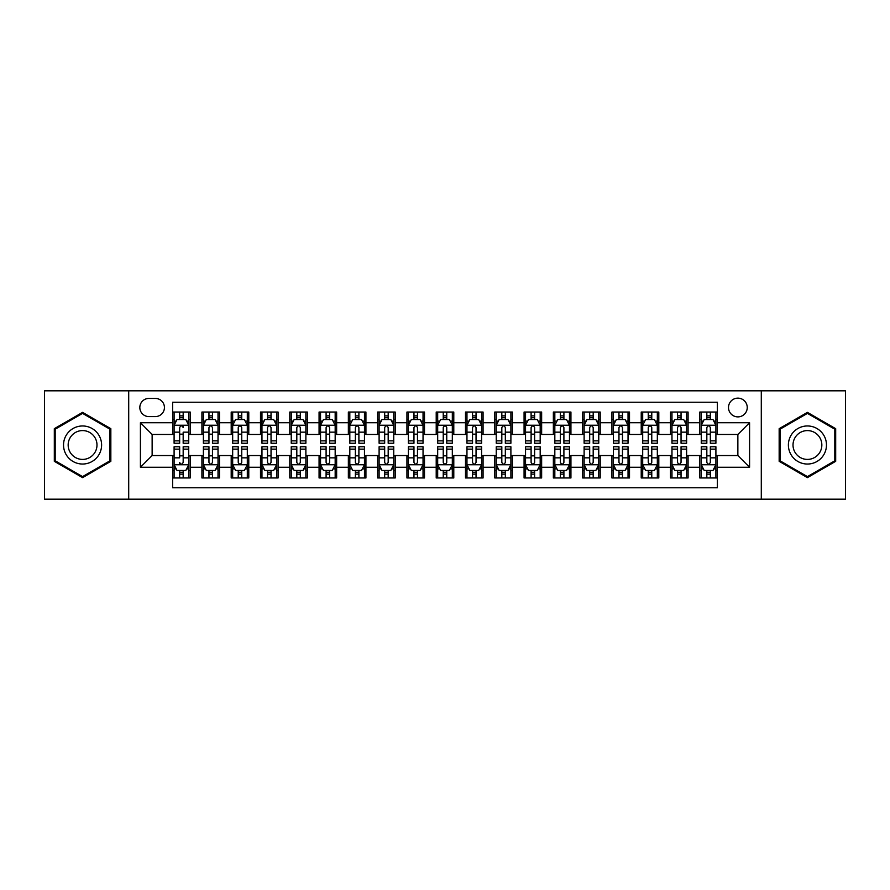 <?xml version="1.0" encoding="UTF-8"?>
<svg xmlns="http://www.w3.org/2000/svg" width="890" height="890" viewBox="0 0 890 890"><rect width="100%" height="100%" fill="white"/><g stroke="black" fill="none" stroke-linecap="round" stroke-linejoin="round"><path stroke-width="1.33" d="M737.866 398.142A9.367 9.367 0 0 0 728.498 407.509A9.367 9.367 0 0 0 737.866 416.887A9.367 9.367 0 0 0 747.244 407.509A9.367 9.367 0 0 0 737.866 398.142M761.295 499.179L845.5 499.179L845.5 390.821L761.295 390.821L761.295 499.179L128.705 499.179L128.705 390.821L44.5 390.821L44.5 499.179L128.705 499.179M717.373 412.048L699.796 412.048L699.796 422.739L688.081 422.739L688.081 434.454L699.796 434.454L699.796 422.739M688.081 422.739L688.081 412.048L670.515 412.048L670.515 422.739L658.8 422.739L658.8 434.454L670.515 434.454L670.515 422.739M658.8 422.739L658.8 412.048L641.223 412.048L641.223 422.739L629.508 422.739L629.508 434.454L641.223 434.454L641.223 422.739M629.508 422.739L629.508 412.048L611.931 412.048L611.931 422.739L600.216 422.739L600.216 434.454L611.931 434.454L611.931 422.739M600.216 422.739L600.216 412.048L582.65 412.048L582.65 422.739L570.935 422.739L570.935 434.454L582.65 434.454L582.65 422.739M570.935 422.739L570.935 412.048L553.357 412.048L553.357 422.739L541.643 422.739L541.643 434.454L553.357 434.454L553.357 422.739M541.643 422.739L541.643 412.048L524.077 412.048L524.077 422.739L512.362 422.739L512.362 434.454L524.077 434.454L524.077 422.739M512.362 422.739L512.362 412.048L494.784 412.048L494.784 422.739L483.07 422.739L483.07 434.454L494.784 434.454L494.784 422.739M483.07 422.739L483.07 412.048L465.503 412.048L465.503 422.739L453.789 422.739L453.789 434.454L465.503 434.454L465.503 422.739M453.789 422.739L453.789 412.048L436.211 412.048L436.211 422.739L424.497 422.739L424.497 434.454L436.211 434.454L436.211 422.739M424.497 422.739L424.497 412.048L406.93 412.048L406.93 422.739L395.216 422.739L395.216 434.454L406.93 434.454L406.93 422.739M395.216 422.739L395.216 412.048L377.638 412.048L377.638 422.739L365.924 422.739L365.924 434.454L377.638 434.454L377.638 422.739M365.924 422.739L365.924 412.048L348.357 412.048L348.357 422.739L336.643 422.739L336.643 434.454L348.357 434.454L348.357 422.739M336.643 422.739L336.643 412.048L319.065 412.048L319.065 422.739L307.35 422.739L307.35 434.454L319.065 434.454L319.065 422.739M307.35 422.739L307.35 412.048L289.784 412.048L289.784 422.739L278.069 422.739L278.069 434.454L289.784 434.454L289.784 422.739M278.069 422.739L278.069 412.048L260.492 412.048L260.492 422.739L248.777 422.739L248.777 434.454L260.492 434.454L260.492 422.739M248.777 422.739L248.777 412.048L231.2 412.048L231.2 422.739L219.485 422.739L219.485 434.454L231.2 434.454L231.2 422.739M219.485 422.739L219.485 412.048L201.919 412.048L201.919 434.454L190.204 434.454L190.204 412.048L172.627 412.048M172.627 477.952L190.204 477.952L190.204 455.547L201.919 455.547L201.919 477.952L219.485 477.952L219.485 455.547L231.2 455.547L231.2 467.261L219.485 467.261M231.2 467.261L231.2 477.952L248.777 477.952L248.777 455.547L260.492 455.547L260.492 467.261L248.777 467.261M260.492 467.261L260.492 477.952L278.069 477.952L278.069 455.547L289.784 455.547L289.784 467.261L278.069 467.261M289.784 467.261L289.784 477.952L307.35 477.952L307.35 455.547L319.065 455.547L319.065 467.261L307.35 467.261M319.065 467.261L319.065 477.952L336.643 477.952L336.643 455.547L348.357 455.547L348.357 467.261L336.643 467.261M348.357 467.261L348.357 477.952L365.924 477.952L365.924 455.547L377.638 455.547L377.638 467.261L365.924 467.261M377.638 467.261L377.638 477.952L395.216 477.952L395.216 455.547L406.93 455.547L406.93 467.261L395.216 467.261M406.93 467.261L406.93 477.952L424.497 477.952L424.497 455.547L436.211 455.547L436.211 467.261L424.497 467.261M436.211 467.261L436.211 477.952L453.789 477.952L453.789 455.547L465.503 455.547L465.503 467.261L453.789 467.261M465.503 467.261L465.503 477.952L483.07 477.952L483.07 455.547L494.784 455.547L494.784 467.261L483.07 467.261M494.784 467.261L494.784 477.952L512.362 477.952L512.362 455.547L524.077 455.547L524.077 467.261L512.362 467.261M524.077 467.261L524.077 477.952L541.643 477.952L541.643 455.547L553.357 455.547L553.357 467.261L541.643 467.261M553.357 467.261L553.357 477.952L570.935 477.952L570.935 455.547L582.65 455.547L582.65 467.261L570.935 467.261M582.65 467.261L582.65 477.952L600.216 477.952L600.216 455.547L611.931 455.547L611.931 467.261L600.216 467.261M611.931 467.261L611.931 477.952L629.508 477.952L629.508 455.547L641.223 455.547L641.223 467.261L629.508 467.261M641.223 467.261L641.223 477.952L658.8 477.952L658.8 455.547L670.515 455.547L670.515 467.261L658.8 467.261M670.515 467.261L670.515 477.952L688.081 477.952L688.081 455.547L699.796 455.547L699.796 467.261L688.081 467.261M148.908 416.587L155.349 416.587A9.078 9.078 0 0 0 164.428 407.509A9.078 9.078 0 0 0 155.349 398.431L148.908 398.431A9.078 9.078 0 0 0 139.83 407.509A9.078 9.078 0 0 0 148.908 416.587M761.295 390.821L128.705 390.821M717.373 422.739L717.373 402.236L172.627 402.236L172.627 434.454L152.134 434.454L152.134 455.547L172.627 455.547L172.627 487.764L717.373 487.764L717.373 455.547L737.866 455.547L737.866 434.454L717.373 434.454L717.373 422.739L749.58 422.739L749.58 467.261L717.373 467.261M172.627 467.261L140.42 467.261L140.42 422.739L172.627 422.739M699.796 467.261L699.796 477.952L717.373 477.952M172.627 419.379L174.095 419.379M179.658 419.379L183.173 419.379M188.736 419.379L190.204 419.379M172.627 434.164L174.095 434.164M179.658 434.164L183.173 434.164M188.736 434.164L190.204 434.164M172.627 455.836L174.095 455.836M179.658 455.836L183.173 455.836M188.736 455.836L190.204 455.836M172.627 470.621L174.095 470.621M179.658 470.621L183.173 470.621M188.736 470.621L190.204 470.621M201.919 434.164L203.387 434.164M208.95 434.164L212.465 434.164M218.028 434.164L219.485 434.164M201.919 419.379L203.387 419.379M208.95 419.379L212.465 419.379M218.028 419.379L219.485 419.379M201.919 455.836L203.387 455.836M208.95 455.836L212.465 455.836M218.028 455.836L219.485 455.836M201.919 470.621L203.387 470.621M208.95 470.621L212.465 470.621M218.028 470.621L219.485 470.621M231.2 455.836L232.668 455.836M238.231 455.836L241.746 455.836M247.309 455.836L248.777 455.836M231.2 470.621L232.668 470.621M238.231 470.621L241.746 470.621M247.309 470.621L248.777 470.621M231.2 419.379L232.668 419.379M238.231 419.379L241.746 419.379M247.309 419.379L248.777 419.379M231.2 434.164L232.668 434.164M238.231 434.164L241.746 434.164M247.309 434.164L248.777 434.164M260.492 455.836L261.96 455.836M267.523 455.836L271.038 455.836M276.601 455.836L278.069 455.836M260.492 470.621L261.96 470.621M267.523 470.621L271.038 470.621M276.601 470.621L278.069 470.621M260.492 419.379L261.96 419.379M267.523 419.379L271.038 419.379M276.601 419.379L278.069 419.379M260.492 434.164L261.96 434.164M267.523 434.164L271.038 434.164M276.601 434.164L278.069 434.164M289.784 455.836L291.241 455.836M296.804 455.836L300.319 455.836M305.882 455.836L307.35 455.836M289.784 470.621L291.241 470.621M296.804 470.621L300.319 470.621M305.882 470.621L307.35 470.621M289.784 419.379L291.241 419.379M296.804 419.379L300.319 419.379M305.882 419.379L307.35 419.379M289.784 434.164L291.241 434.164M296.804 434.164L300.319 434.164M305.882 434.164L307.35 434.164M319.065 455.836L320.534 455.836M326.096 455.836L329.611 455.836M335.174 455.836L336.643 455.836M319.065 470.621L320.534 470.621M326.096 470.621L329.611 470.621M335.174 470.621L336.643 470.621M319.065 419.379L320.534 419.379M326.096 419.379L329.611 419.379M335.174 419.379L336.643 419.379M319.065 434.164L320.534 434.164M326.096 434.164L329.611 434.164M335.174 434.164L336.643 434.164M348.357 455.836L349.815 455.836M355.377 455.836L358.893 455.836M364.466 455.836L365.924 455.836M348.357 470.621L349.815 470.621M355.377 470.621L358.893 470.621M364.466 470.621L365.924 470.621M348.357 419.379L349.815 419.379M355.377 419.379L358.893 419.379M364.466 419.379L365.924 419.379M348.357 434.164L349.815 434.164M355.377 434.164L358.893 434.164M364.466 434.164L365.924 434.164M377.638 455.836L379.107 455.836M384.669 455.836L388.185 455.836M393.747 455.836L395.216 455.836M377.638 470.621L379.107 470.621M384.669 470.621L388.185 470.621M393.747 470.621L395.216 470.621M377.638 419.379L379.107 419.379M384.669 419.379L388.185 419.379M393.747 419.379L395.216 419.379M377.638 434.164L379.107 434.164M384.669 434.164L388.185 434.164M393.747 434.164L395.216 434.164M406.93 455.836L408.388 455.836M413.961 455.836L417.466 455.836M423.039 455.836L424.497 455.836M406.93 470.621L408.388 470.621M413.961 470.621L417.466 470.621M423.039 470.621L424.497 470.621M406.93 419.379L408.388 419.379M413.961 419.379L417.466 419.379M423.039 419.379L424.497 419.379M406.93 434.164L408.388 434.164M413.961 434.164L417.466 434.164M423.039 434.164L424.497 434.164M436.211 455.836L437.68 455.836M443.242 455.836L446.758 455.836M452.32 455.836L453.789 455.836M436.211 470.621L437.68 470.621M443.242 470.621L446.758 470.621M452.32 470.621L453.789 470.621M436.211 419.379L437.68 419.379M443.242 419.379L446.758 419.379M452.32 419.379L453.789 419.379M436.211 434.164L437.68 434.164M443.242 434.164L446.758 434.164M452.32 434.164L453.789 434.164M465.503 455.836L466.961 455.836M472.534 455.836L476.039 455.836M481.612 455.836L483.07 455.836M465.503 470.621L466.961 470.621M472.534 470.621L476.039 470.621M481.612 470.621L483.07 470.621M465.503 419.379L466.961 419.379M472.534 419.379L476.039 419.379M481.612 419.379L483.07 419.379M465.503 434.164L466.961 434.164M472.534 434.164L476.039 434.164M481.612 434.164L483.07 434.164M494.784 455.836L496.253 455.836M501.815 455.836L505.331 455.836M510.893 455.836L512.362 455.836M494.784 470.621L496.253 470.621M501.815 470.621L505.331 470.621M510.893 470.621L512.362 470.621M494.784 419.379L496.253 419.379M501.815 419.379L505.331 419.379M510.893 419.379L512.362 419.379M494.784 434.164L496.253 434.164M501.815 434.164L505.331 434.164M510.893 434.164L512.362 434.164M524.077 455.836L525.534 455.836M531.107 455.836L534.623 455.836M540.186 455.836L541.643 455.836M524.077 470.621L525.534 470.621M531.107 470.621L534.623 470.621M540.186 470.621L541.643 470.621M524.077 419.379L525.534 419.379M531.107 419.379L534.623 419.379M540.186 419.379L541.643 419.379M524.077 434.164L525.534 434.164M531.107 434.164L534.623 434.164M540.186 434.164L541.643 434.164M553.357 455.836L554.826 455.836M560.389 455.836L563.904 455.836M569.466 455.836L570.935 455.836M553.357 470.621L554.826 470.621M560.389 470.621L563.904 470.621M569.466 470.621L570.935 470.621M553.357 419.379L554.826 419.379M560.389 419.379L563.904 419.379M569.466 419.379L570.935 419.379M553.357 434.164L554.826 434.164M560.389 434.164L563.904 434.164M569.466 434.164L570.935 434.164M582.65 455.836L584.118 455.836M589.681 455.836L593.196 455.836M598.759 455.836L600.216 455.836M582.65 470.621L584.118 470.621M589.681 470.621L593.196 470.621M598.759 470.621L600.216 470.621M582.65 419.379L584.118 419.379M589.681 419.379L593.196 419.379M598.759 419.379L600.216 419.379M582.65 434.164L584.118 434.164M589.681 434.164L593.196 434.164M598.759 434.164L600.216 434.164M611.931 455.836L613.399 455.836M618.962 455.836L622.477 455.836M628.04 455.836L629.508 455.836M611.931 470.621L613.399 470.621M618.962 470.621L622.477 470.621M628.04 470.621L629.508 470.621M611.931 419.379L613.399 419.379M618.962 419.379L622.477 419.379M628.04 419.379L629.508 419.379M611.931 434.164L613.399 434.164M618.962 434.164L622.477 434.164M628.04 434.164L629.508 434.164M641.223 455.836L642.691 455.836M648.254 455.836L651.769 455.836M657.332 455.836L658.8 455.836M641.223 470.621L642.691 470.621M648.254 470.621L651.769 470.621M657.332 470.621L658.8 470.621M641.223 419.379L642.691 419.379M648.254 419.379L651.769 419.379M657.332 419.379L658.8 419.379M641.223 434.164L642.691 434.164M648.254 434.164L651.769 434.164M657.332 434.164L658.8 434.164M670.515 455.836L671.972 455.836M677.535 455.836L681.05 455.836M686.613 455.836L688.081 455.836M670.515 470.621L671.972 470.621M677.535 470.621L681.05 470.621M686.613 470.621L688.081 470.621M670.515 419.379L671.972 419.379M677.535 419.379L681.05 419.379M686.613 419.379L688.081 419.379M670.515 434.164L671.972 434.164M677.535 434.164L681.05 434.164M686.613 434.164L688.081 434.164M699.796 455.836L701.264 455.836M706.827 455.836L710.342 455.836M715.905 455.836L717.373 455.836M699.796 470.621L701.264 470.621M706.827 470.621L710.342 470.621M715.905 470.621L717.373 470.621M699.796 419.379L701.264 419.379M706.827 419.379L710.342 419.379M715.905 419.379L717.373 419.379M699.796 434.164L701.264 434.164M706.827 434.164L710.342 434.164M715.905 434.164L717.373 434.164M152.134 434.454L140.42 422.739M152.134 455.547L140.42 467.261M749.58 422.739L737.866 434.454M749.58 467.261L737.866 455.547M82.57 477.63L110.838 461.32L110.838 428.68L82.57 412.37L54.312 428.68L54.312 461.32L82.57 477.63M835.688 428.68L807.43 412.37L779.162 428.68L779.162 461.32L807.43 477.63L835.688 461.32L835.688 428.68M183.173 412.048L183.173 419.524L183.173 415.864L179.658 415.864M188.736 440.861L183.173 440.861L183.173 443.242L188.736 443.242L188.736 425.376L185.81 419.524L177.021 419.524L174.095 425.376L174.095 432.162L174.095 412.048M174.095 437.457L174.095 439.438M174.095 421.193L174.095 415.864M174.095 440.861L174.095 443.242L179.658 443.242L179.658 440.861L174.095 440.861L174.095 432.162L179.658 432.162L179.658 437.457M188.736 421.193L188.736 415.864M183.173 440.861L183.173 432.162L188.736 432.162L188.736 412.048M179.658 419.524L179.658 412.048M183.173 437.457L183.173 439.438M179.658 440.861L179.658 427.578C180.837 425.32 182.005 425.32 183.173 427.578L183.173 425.231M179.658 477.952L179.658 470.476L179.658 474.136L183.173 474.136M174.095 449.139L179.658 449.139L179.658 446.758L174.095 446.758L174.095 464.625L177.021 470.476L185.81 470.476L188.736 464.625L188.736 457.838L188.736 477.952M188.736 452.543L188.736 450.562M188.736 468.808L188.736 474.136M188.736 449.139L188.736 446.758L183.173 446.758L183.173 449.139L188.736 449.139L188.736 457.838L183.173 457.838L183.173 452.543M174.095 468.808L174.095 474.136M179.658 449.139L179.658 457.838L174.095 457.838L174.095 477.952M183.173 470.476L183.173 477.952M179.658 452.543L179.658 450.562M183.173 449.139L183.173 462.422C182.005 464.68 180.826 464.68 179.658 462.422L179.658 464.769M82.57 425.965A19.035 19.035 0 0 0 63.535 445A19.035 19.035 0 0 0 82.57 464.035A19.035 19.035 0 0 0 101.605 445A19.035 19.035 0 0 0 82.57 425.965M82.57 430.582A14.418 14.418 0 0 0 68.163 445A14.418 14.418 0 0 0 82.57 459.418A14.418 14.418 0 0 0 96.988 445A14.418 14.418 0 0 0 82.57 430.582M109.96 460.809L82.57 476.617L55.191 460.809L55.191 429.191L82.57 413.383L109.96 429.191L109.96 460.809M790.943 435.477A19.035 19.035 0 0 0 797.907 461.487A19.035 19.035 0 0 0 823.918 454.523A19.035 19.035 0 0 0 816.942 428.513A19.035 19.035 0 0 0 790.943 435.477M794.948 437.791A14.418 14.418 0 0 0 800.221 457.482A14.418 14.418 0 0 0 819.913 452.209A14.418 14.418 0 0 0 814.628 432.518A14.418 14.418 0 0 0 794.948 437.791M834.809 429.191L834.809 460.809L807.43 476.617L780.04 460.809L780.04 429.191L807.43 413.383L834.809 429.191M212.465 415.864L208.95 415.864M218.028 440.861L212.465 440.861L212.465 443.242L218.028 443.242L218.028 425.376L215.102 419.524L206.313 419.524L203.387 425.376L203.387 443.242L208.95 443.242L208.95 440.861L203.387 440.861M203.387 425.376L203.387 412.048M218.028 425.376L218.028 412.048M208.95 419.524L208.95 412.048M212.465 412.048L212.465 419.524M212.465 440.861L212.465 427.578C211.286 425.32 210.118 425.32 208.95 427.578L208.95 440.861M241.746 415.864L238.231 415.864M247.309 440.861L241.746 440.861L241.746 443.242L247.309 443.242L247.309 425.376L244.383 419.524L235.594 419.524L232.668 425.376L232.668 443.242L238.231 443.242L238.231 440.861L232.668 440.861M232.668 425.376L232.668 412.048M247.309 425.376L247.309 412.048M238.231 419.524L238.231 412.048M241.746 412.048L241.746 419.524M241.746 440.861L241.746 427.578C240.578 425.32 239.41 425.32 238.231 427.578L238.231 440.861M271.038 415.864L267.523 415.864M276.601 440.861L271.038 440.861L271.038 443.242L276.601 443.242L276.601 425.376L273.675 419.524L264.886 419.524L261.96 425.376L261.96 443.242L267.523 443.242L267.523 440.861L261.96 440.861M261.96 425.376L261.96 412.048M276.601 425.376L276.601 412.048M267.523 419.524L267.523 412.048M271.038 412.048L271.038 419.524M271.038 440.861L271.038 427.578C269.87 425.32 268.691 425.32 267.523 427.578L267.523 440.861M300.319 415.864L296.804 415.864M305.882 440.861L300.319 440.861L300.319 443.242L305.882 443.242L305.882 425.376L302.956 419.524L294.167 419.524L291.241 425.376L291.241 443.242L296.804 443.242L296.804 440.861L291.241 440.861M291.241 425.376L291.241 412.048M305.882 425.376L305.882 412.048M296.804 419.524L296.804 412.048M300.319 412.048L300.319 419.524M300.319 440.861L300.319 427.578C299.151 425.32 297.983 425.32 296.804 427.578L296.804 440.861M208.95 474.136L212.465 474.136M203.387 449.139L208.95 449.139L208.95 446.758L203.387 446.758L203.387 464.625L206.313 470.476L215.102 470.476L218.028 464.625L218.028 446.758L212.465 446.758L212.465 449.139L218.028 449.139M218.028 464.625L218.028 477.952M203.387 464.625L203.387 477.952M212.465 470.476L212.465 477.952M208.95 477.952L208.95 470.476M208.95 449.139L208.95 462.422C210.118 464.68 211.286 464.68 212.465 462.422L212.465 449.139M238.231 474.136L241.746 474.136M232.668 449.139L238.231 449.139L238.231 446.758L232.668 446.758L232.668 464.625L235.594 470.476L244.383 470.476L247.309 464.625L247.309 446.758L241.746 446.758L241.746 449.139L247.309 449.139M247.309 464.625L247.309 477.952M232.668 464.625L232.668 477.952M241.746 470.476L241.746 477.952M238.231 477.952L238.231 470.476M238.231 449.139L238.231 462.422C239.399 464.68 240.578 464.68 241.746 462.422L241.746 449.139M267.523 474.136L271.038 474.136M261.96 449.139L267.523 449.139L267.523 446.758L261.96 446.758L261.96 464.625L264.886 470.476L273.675 470.476L276.601 464.625L276.601 446.758L271.038 446.758L271.038 449.139L276.601 449.139M276.601 464.625L276.601 477.952M261.96 464.625L261.96 477.952M271.038 470.476L271.038 477.952M267.523 477.952L267.523 470.476M267.523 449.139L267.523 462.422C268.691 464.68 269.859 464.68 271.038 462.422L271.038 449.139M296.804 474.136L300.319 474.136M291.241 449.139L296.804 449.139L296.804 446.758L291.241 446.758L291.241 464.625L294.167 470.476L302.956 470.476L305.882 464.625L305.882 446.758L300.319 446.758L300.319 449.139L305.882 449.139M305.882 464.625L305.882 477.952M291.241 464.625L291.241 477.952M300.319 470.476L300.319 477.952M296.804 477.952L296.804 470.476M296.804 449.139L296.804 462.422C297.983 464.68 299.151 464.68 300.319 462.422L300.319 449.139M329.611 415.864L326.096 415.864M335.174 440.861L329.611 440.861L329.611 443.242L335.174 443.242L335.174 425.376L332.248 419.524L323.459 419.524L320.534 425.376L320.534 443.242L326.096 443.242L326.096 440.861L320.534 440.861M320.534 425.376L320.534 412.048M335.174 425.376L335.174 412.048M326.096 419.524L326.096 412.048M329.611 412.048L329.611 419.524M329.611 440.861L329.611 427.578C328.443 425.32 327.264 425.32 326.096 427.578L326.096 440.861M326.096 474.136L329.611 474.136M320.534 449.139L326.096 449.139L326.096 446.758L320.534 446.758L320.534 464.625L323.459 470.476L332.248 470.476L335.174 464.625L335.174 446.758L329.611 446.758L329.611 449.139L335.174 449.139M335.174 464.625L335.174 477.952M320.534 464.625L320.534 477.952M329.611 470.476L329.611 477.952M326.096 477.952L326.096 470.476M326.096 449.139L326.096 462.422C327.264 464.68 328.432 464.68 329.611 462.422L329.611 449.139M358.893 415.864L355.377 415.864M364.466 440.861L358.893 440.861L358.893 443.242L364.466 443.242L364.466 425.376L361.529 419.524L352.74 419.524L349.815 425.376L349.815 443.242L355.377 443.242L355.377 440.861L349.815 440.861M349.815 425.376L349.815 412.048M364.466 425.376L364.466 412.048M355.377 419.524L355.377 412.048M358.893 412.048L358.893 419.524M358.893 440.861L358.893 427.578C357.724 425.32 356.556 425.32 355.377 427.578L355.377 440.861M355.377 474.136L358.893 474.136M349.815 449.139L355.377 449.139L355.377 446.758L349.815 446.758L349.815 464.625L352.74 470.476L361.529 470.476L364.466 464.625L364.466 446.758L358.893 446.758L358.893 449.139L364.466 449.139M364.466 464.625L364.466 477.952M349.815 464.625L349.815 477.952M358.893 470.476L358.893 477.952M355.377 477.952L355.377 470.476M355.377 449.139L355.377 462.422C356.556 464.68 357.724 464.68 358.893 462.422L358.893 449.139M388.185 415.864L384.669 415.864M393.747 440.861L388.185 440.861L388.185 443.242L393.747 443.242L393.747 425.376L390.821 419.524L382.032 419.524L379.107 425.376L379.107 443.242L384.669 443.242L384.669 440.861L379.107 440.861M379.107 425.376L379.107 412.048M393.747 425.376L393.747 412.048M384.669 419.524L384.669 412.048M388.185 412.048L388.185 419.524M388.185 440.861L388.185 427.578C387.017 425.32 385.837 425.32 384.669 427.578L384.669 440.861M384.669 474.136L388.185 474.136M379.107 449.139L384.669 449.139L384.669 446.758L379.107 446.758L379.107 464.625L382.032 470.476L390.821 470.476L393.747 464.625L393.747 446.758L388.185 446.758L388.185 449.139L393.747 449.139M393.747 464.625L393.747 477.952M379.107 464.625L379.107 477.952M388.185 470.476L388.185 477.952M384.669 477.952L384.669 470.476M384.669 449.139L384.669 462.422C385.837 464.68 387.005 464.68 388.185 462.422L388.185 449.139M417.466 415.864L413.961 415.864M423.039 440.861L417.466 440.861L417.466 443.242L423.039 443.242L423.039 425.376L420.102 419.524L411.325 419.524L408.388 425.376L408.388 443.242L413.961 443.242L413.961 440.861L408.388 440.861M408.388 425.376L408.388 412.048M423.039 425.376L423.039 412.048M413.961 419.524L413.961 412.048M417.466 412.048L417.466 419.524M417.466 440.861L417.466 427.578C416.298 425.32 415.129 425.32 413.961 427.578L413.961 440.861M413.961 474.136L417.466 474.136M408.388 449.139L413.961 449.139L413.961 446.758L408.388 446.758L408.388 464.625L411.325 470.476L420.102 470.476L423.039 464.625L423.039 446.758L417.466 446.758L417.466 449.139L423.039 449.139M423.039 464.625L423.039 477.952M408.388 464.625L408.388 477.952M417.466 470.476L417.466 477.952M413.961 477.952L413.961 470.476M413.961 449.139L413.961 462.422C415.129 464.68 416.298 464.68 417.466 462.422L417.466 449.139M446.758 415.864L443.242 415.864M452.32 440.861L446.758 440.861L446.758 443.242L452.32 443.242L452.32 425.376L449.394 419.524L440.606 419.524L437.68 425.376L437.68 443.242L443.242 443.242L443.242 440.861L437.68 440.861M437.68 425.376L437.68 412.048M452.32 425.376L452.32 412.048M443.242 419.524L443.242 412.048M446.758 412.048L446.758 419.524M446.758 440.861L446.758 427.578C445.59 425.32 444.41 425.32 443.242 427.578L443.242 440.861M443.242 474.136L446.758 474.136M437.68 449.139L443.242 449.139L443.242 446.758L437.68 446.758L437.68 464.625L440.606 470.476L449.394 470.476L452.32 464.625L452.32 446.758L446.758 446.758L446.758 449.139L452.32 449.139M452.32 464.625L452.32 477.952M437.68 464.625L437.68 477.952M446.758 470.476L446.758 477.952M443.242 477.952L443.242 470.476M443.242 449.139L443.242 462.422C444.41 464.68 445.59 464.68 446.758 462.422L446.758 449.139M476.039 415.864L472.534 415.864M481.612 440.861L476.039 440.861L476.039 443.242L481.612 443.242L481.612 425.376L478.675 419.524L469.898 419.524L466.961 425.376L466.961 443.242L472.534 443.242L472.534 440.861L466.961 440.861M466.961 425.376L466.961 412.048M481.612 425.376L481.612 412.048M472.534 419.524L472.534 412.048M476.039 412.048L476.039 419.524M476.039 440.861L476.039 427.578C474.871 425.32 473.703 425.32 472.534 427.578L472.534 440.861M472.534 474.136L476.039 474.136M466.961 449.139L472.534 449.139L472.534 446.758L466.961 446.758L466.961 464.625L469.898 470.476L478.675 470.476L481.612 464.625L481.612 446.758L476.039 446.758L476.039 449.139L481.612 449.139M481.612 464.625L481.612 477.952M466.961 464.625L466.961 477.952M476.039 470.476L476.039 477.952M472.534 477.952L472.534 470.476M472.534 449.139L472.534 462.422C473.703 464.68 474.871 464.68 476.039 462.422L476.039 449.139M505.331 415.864L501.815 415.864M510.893 440.861L505.331 440.861L505.331 443.242L510.893 443.242L510.893 425.376L507.968 419.524L499.179 419.524L496.253 425.376L496.253 443.242L501.815 443.242L501.815 440.861L496.253 440.861M496.253 425.376L496.253 412.048M510.893 425.376L510.893 412.048M501.815 419.524L501.815 412.048M505.331 412.048L505.331 419.524M505.331 440.861L505.331 427.578C504.163 425.32 502.995 425.32 501.815 427.578L501.815 440.861M501.815 474.136L505.331 474.136M496.253 449.139L501.815 449.139L501.815 446.758L496.253 446.758L496.253 464.625L499.179 470.476L507.968 470.476L510.893 464.625L510.893 446.758L505.331 446.758L505.331 449.139L510.893 449.139M510.893 464.625L510.893 477.952M496.253 464.625L496.253 477.952M505.331 470.476L505.331 477.952M501.815 477.952L501.815 470.476M501.815 449.139L501.815 462.422C502.984 464.68 504.163 464.68 505.331 462.422L505.331 449.139M534.623 415.864L531.107 415.864M540.186 440.861L534.623 440.861L534.623 443.242L540.186 443.242L540.186 425.376L537.26 419.524L528.471 419.524L525.534 425.376L525.534 443.242L531.107 443.242L531.107 440.861L525.534 440.861M525.534 425.376L525.534 412.048M540.186 425.376L540.186 412.048M531.107 419.524L531.107 412.048M534.623 412.048L534.623 419.524M534.623 440.861L534.623 427.578C533.444 425.32 532.276 425.32 531.107 427.578L531.107 440.861M531.107 474.136L534.623 474.136M525.534 449.139L531.107 449.139L531.107 446.758L525.534 446.758L525.534 464.625L528.471 470.476L537.26 470.476L540.186 464.625L540.186 446.758L534.623 446.758L534.623 449.139L540.186 449.139M540.186 464.625L540.186 477.952M525.534 464.625L525.534 477.952M534.623 470.476L534.623 477.952M531.107 477.952L531.107 470.476M531.107 449.139L531.107 462.422C532.276 464.68 533.444 464.68 534.623 462.422L534.623 449.139M563.904 415.864L560.389 415.864M569.466 440.861L563.904 440.861L563.904 443.242L569.466 443.242L569.466 425.376L566.541 419.524L557.752 419.524L554.826 425.376L554.826 443.242L560.389 443.242L560.389 440.861L554.826 440.861M554.826 425.376L554.826 412.048M569.466 425.376L569.466 412.048M560.389 419.524L560.389 412.048M563.904 412.048L563.904 419.524M563.904 440.861L563.904 427.578C562.736 425.32 561.568 425.32 560.389 427.578L560.389 440.861M560.389 474.136L563.904 474.136M554.826 449.139L560.389 449.139L560.389 446.758L554.826 446.758L554.826 464.625L557.752 470.476L566.541 470.476L569.466 464.625L569.466 446.758L563.904 446.758L563.904 449.139L569.466 449.139M569.466 464.625L569.466 477.952M554.826 464.625L554.826 477.952M563.904 470.476L563.904 477.952M560.389 477.952L560.389 470.476M560.389 449.139L560.389 462.422C561.557 464.68 562.736 464.68 563.904 462.422L563.904 449.139M593.196 415.864L589.681 415.864M598.759 440.861L593.196 440.861L593.196 443.242L598.759 443.242L598.759 425.376L595.833 419.524L587.044 419.524L584.118 425.376L584.118 443.242L589.681 443.242L589.681 440.861L584.118 440.861M584.118 425.376L584.118 412.048M598.759 425.376L598.759 412.048M589.681 419.524L589.681 412.048M593.196 412.048L593.196 419.524M593.196 440.861L593.196 427.578C592.017 425.32 590.849 425.32 589.681 427.578L589.681 440.861M589.681 474.136L593.196 474.136M584.118 449.139L589.681 449.139L589.681 446.758L584.118 446.758L584.118 464.625L587.044 470.476L595.833 470.476L598.759 464.625L598.759 446.758L593.196 446.758L593.196 449.139L598.759 449.139M598.759 464.625L598.759 477.952M584.118 464.625L584.118 477.952M593.196 470.476L593.196 477.952M589.681 477.952L589.681 470.476M589.681 449.139L589.681 462.422C590.849 464.68 592.017 464.68 593.196 462.422L593.196 449.139M622.477 415.864L618.962 415.864M628.04 440.861L622.477 440.861L622.477 443.242L628.04 443.242L628.04 425.376L625.114 419.524L616.325 419.524L613.399 425.376L613.399 443.242L618.962 443.242L618.962 440.861L613.399 440.861M613.399 425.376L613.399 412.048M628.04 425.376L628.04 412.048M618.962 419.524L618.962 412.048M622.477 412.048L622.477 419.524M622.477 440.861L622.477 427.578C621.309 425.32 620.141 425.32 618.962 427.578L618.962 440.861M618.962 474.136L622.477 474.136M613.399 449.139L618.962 449.139L618.962 446.758L613.399 446.758L613.399 464.625L616.325 470.476L625.114 470.476L628.04 464.625L628.04 446.758L622.477 446.758L622.477 449.139L628.04 449.139M628.04 464.625L628.04 477.952M613.399 464.625L613.399 477.952M622.477 470.476L622.477 477.952M618.962 477.952L618.962 470.476M618.962 449.139L618.962 462.422C620.13 464.68 621.309 464.68 622.477 462.422L622.477 449.139M651.769 415.864L648.254 415.864M657.332 440.861L651.769 440.861L651.769 443.242L657.332 443.242L657.332 425.376L654.406 419.524L645.617 419.524L642.691 425.376L642.691 443.242L648.254 443.242L648.254 440.861L642.691 440.861M642.691 425.376L642.691 412.048M657.332 425.376L657.332 412.048M648.254 419.524L648.254 412.048M651.769 412.048L651.769 419.524M651.769 440.861L651.769 427.578C650.601 425.32 649.422 425.32 648.254 427.578L648.254 440.861M648.254 474.136L651.769 474.136M642.691 449.139L648.254 449.139L648.254 446.758L642.691 446.758L642.691 464.625L645.617 470.476L654.406 470.476L657.332 464.625L657.332 446.758L651.769 446.758L651.769 449.139L657.332 449.139M657.332 464.625L657.332 477.952M642.691 464.625L642.691 477.952M651.769 470.476L651.769 477.952M648.254 477.952L648.254 470.476M648.254 449.139L648.254 462.422C649.422 464.68 650.59 464.68 651.769 462.422L651.769 449.139M681.05 415.864L677.535 415.864M686.613 440.861L681.05 440.861L681.05 443.242L686.613 443.242L686.613 425.376L683.687 419.524L674.898 419.524L671.972 425.376L671.972 443.242L677.535 443.242L677.535 440.861L671.972 440.861M671.972 425.376L671.972 412.048M686.613 425.376L686.613 412.048M677.535 419.524L677.535 412.048M681.05 412.048L681.05 419.524M681.05 440.861L681.05 427.578C679.882 425.32 678.714 425.32 677.535 427.578L677.535 440.861M677.535 474.136L681.05 474.136M671.972 449.139L677.535 449.139L677.535 446.758L671.972 446.758L671.972 464.625L674.898 470.476L683.687 470.476L686.613 464.625L686.613 446.758L681.05 446.758L681.05 449.139L686.613 449.139M686.613 464.625L686.613 477.952M671.972 464.625L671.972 477.952M681.05 470.476L681.05 477.952M677.535 477.952L677.535 470.476M677.535 449.139L677.535 462.422C678.714 464.68 679.882 464.68 681.05 462.422L681.05 449.139M710.342 415.864L706.827 415.864M715.905 440.861L710.342 440.861L710.342 443.242L715.905 443.242L715.905 425.376L712.979 419.524L704.19 419.524L701.264 425.376L701.264 443.242L706.827 443.242L706.827 440.861L701.264 440.861M701.264 425.376L701.264 412.048M715.905 425.376L715.905 412.048M706.827 419.524L706.827 412.048M710.342 412.048L710.342 419.524M710.342 440.861L710.342 427.578C709.174 425.32 707.995 425.32 706.827 427.578L706.827 440.861M706.827 474.136L710.342 474.136M701.264 449.139L706.827 449.139L706.827 446.758L701.264 446.758L701.264 464.625L704.19 470.476L712.979 470.476L715.905 464.625L715.905 446.758L710.342 446.758L710.342 449.139L715.905 449.139M715.905 464.625L715.905 477.952M701.264 464.625L701.264 477.952M710.342 470.476L710.342 477.952M706.827 477.952L706.827 470.476M706.827 449.139L706.827 462.422C707.995 464.68 709.163 464.68 710.342 462.422L710.342 449.139M201.919 467.261L190.204 467.261M201.919 422.739L190.204 422.739M188.669 425.231L174.173 425.231M174.095 421.137L176.22 421.137M186.611 421.137L188.736 421.137M183.173 417.722L179.658 417.722M174.173 464.769L188.669 464.769M188.736 468.863L186.611 468.863M176.22 468.863L174.095 468.863M179.658 472.279L183.173 472.279M217.95 425.231L203.454 425.231M203.387 421.137L205.501 421.137M215.903 421.137L218.028 421.137M208.95 432.162L203.387 432.162M218.028 432.162L212.465 432.162M212.465 417.722L208.95 417.722M247.242 425.231L232.746 425.231M232.668 421.137L234.793 421.137M245.195 421.137L247.309 421.137M238.231 432.162L232.668 432.162M247.309 432.162L241.746 432.162M241.746 417.722L238.231 417.722M276.523 425.231L262.027 425.231M261.96 421.137L264.074 421.137M274.476 421.137L276.601 421.137M267.523 432.162L261.96 432.162M276.601 432.162L271.038 432.162M271.038 417.722L267.523 417.722M305.815 425.231L291.319 425.231M291.241 421.137L293.366 421.137M303.768 421.137L305.882 421.137M296.804 432.162L291.241 432.162M305.882 432.162L300.319 432.162M300.319 417.722L296.804 417.722M203.454 464.769L217.95 464.769M218.028 468.863L215.903 468.863M205.501 468.863L203.387 468.863M212.465 457.838L218.028 457.838M203.387 457.838L208.95 457.838M208.95 472.279L212.465 472.279M232.746 464.769L247.242 464.769M247.309 468.863L245.195 468.863M234.793 468.863L232.668 468.863M241.746 457.838L247.309 457.838M232.668 457.838L238.231 457.838M238.231 472.279L241.746 472.279M262.027 464.769L276.523 464.769M276.601 468.863L274.476 468.863M264.074 468.863L261.96 468.863M271.038 457.838L276.601 457.838M261.96 457.838L267.523 457.838M267.523 472.279L271.038 472.279M291.319 464.769L305.815 464.769M305.882 468.863L303.768 468.863M293.366 468.863L291.241 468.863M300.319 457.838L305.882 457.838M291.241 457.838L296.804 457.838M296.804 472.279L300.319 472.279M335.096 425.231L320.6 425.231M320.534 421.137L322.658 421.137M333.049 421.137L335.174 421.137M326.096 432.162L320.534 432.162M335.174 432.162L329.611 432.162M329.611 417.722L326.096 417.722M320.6 464.769L335.096 464.769M335.174 468.863L333.049 468.863M322.658 468.863L320.534 468.863M329.611 457.838L335.174 457.838M320.534 457.838L326.096 457.838M326.096 472.279L329.611 472.279M364.388 425.231L349.892 425.231M349.815 421.137L351.939 421.137M362.341 421.137L364.466 421.137M355.377 432.162L349.815 432.162M364.466 432.162L358.893 432.162M358.893 417.722L355.377 417.722M349.892 464.769L364.388 464.769M364.466 468.863L362.341 468.863M351.939 468.863L349.815 468.863M358.893 457.838L364.466 457.838M349.815 457.838L355.377 457.838M355.377 472.279L358.893 472.279M393.669 425.231L379.173 425.231M379.107 421.137L381.232 421.137M391.622 421.137L393.747 421.137M384.669 432.162L379.107 432.162M393.747 432.162L388.185 432.162M388.185 417.722L384.669 417.722M379.173 464.769L393.669 464.769M393.747 468.863L391.622 468.863M381.232 468.863L379.107 468.863M388.185 457.838L393.747 457.838M379.107 457.838L384.669 457.838M384.669 472.279L388.185 472.279M422.961 425.231L408.466 425.231M408.388 421.137L410.512 421.137M420.914 421.137L423.039 421.137M413.961 432.162L408.388 432.162M423.039 432.162L417.466 432.162M417.466 417.722L413.961 417.722M408.466 464.769L422.961 464.769M423.039 468.863L420.914 468.863M410.512 468.863L408.388 468.863M417.466 457.838L423.039 457.838M408.388 457.838L413.961 457.838M413.961 472.279L417.466 472.279M452.253 425.231L437.747 425.231M437.68 421.137L439.805 421.137M450.195 421.137L452.32 421.137M443.242 432.162L437.68 432.162M452.32 432.162L446.758 432.162M446.758 417.722L443.242 417.722M437.747 464.769L452.253 464.769M452.32 468.863L450.195 468.863M439.805 468.863L437.68 468.863M446.758 457.838L452.32 457.838M437.68 457.838L443.242 457.838M443.242 472.279L446.758 472.279M481.534 425.231L467.039 425.231M466.961 421.137L469.086 421.137M479.488 421.137L481.612 421.137M472.534 432.162L466.961 432.162M481.612 432.162L476.039 432.162M476.039 417.722L472.534 417.722M467.039 464.769L481.534 464.769M481.612 468.863L479.488 468.863M469.086 468.863L466.961 468.863M476.039 457.838L481.612 457.838M466.961 457.838L472.534 457.838M472.534 472.279L476.039 472.279M510.827 425.231L496.331 425.231M496.253 421.137L498.378 421.137M508.769 421.137L510.893 421.137M501.815 432.162L496.253 432.162M510.893 432.162L505.331 432.162M505.331 417.722L501.815 417.722M496.331 464.769L510.827 464.769M510.893 468.863L508.769 468.863M498.378 468.863L496.253 468.863M505.331 457.838L510.893 457.838M496.253 457.838L501.815 457.838M501.815 472.279L505.331 472.279M540.108 425.231L525.612 425.231M525.534 421.137L527.659 421.137M538.061 421.137L540.186 421.137M531.107 432.162L525.534 432.162M540.186 432.162L534.623 432.162M534.623 417.722L531.107 417.722M525.612 464.769L540.108 464.769M540.186 468.863L538.061 468.863M527.659 468.863L525.534 468.863M534.623 457.838L540.186 457.838M525.534 457.838L531.107 457.838M531.107 472.279L534.623 472.279M569.4 425.231L554.904 425.231M554.826 421.137L556.951 421.137M567.342 421.137L569.466 421.137M560.389 432.162L554.826 432.162M569.466 432.162L563.904 432.162M563.904 417.722L560.389 417.722M554.904 464.769L569.4 464.769M569.466 468.863L567.342 468.863M556.951 468.863L554.826 468.863M563.904 457.838L569.466 457.838M554.826 457.838L560.389 457.838M560.389 472.279L563.904 472.279M598.681 425.231L584.185 425.231M584.118 421.137L586.232 421.137M596.634 421.137L598.759 421.137M589.681 432.162L584.118 432.162M598.759 432.162L593.196 432.162M593.196 417.722L589.681 417.722M584.185 464.769L598.681 464.769M598.759 468.863L596.634 468.863M586.232 468.863L584.118 468.863M593.196 457.838L598.759 457.838M584.118 457.838L589.681 457.838M589.681 472.279L593.196 472.279M627.973 425.231L613.477 425.231M613.399 421.137L615.524 421.137M625.926 421.137L628.04 421.137M618.962 432.162L613.399 432.162M628.04 432.162L622.477 432.162M622.477 417.722L618.962 417.722M613.477 464.769L627.973 464.769M628.04 468.863L625.926 468.863M615.524 468.863L613.399 468.863M622.477 457.838L628.04 457.838M613.399 457.838L618.962 457.838M618.962 472.279L622.477 472.279M657.254 425.231L642.758 425.231M642.691 421.137L644.805 421.137M655.207 421.137L657.332 421.137M648.254 432.162L642.691 432.162M657.332 432.162L651.769 432.162M651.769 417.722L648.254 417.722M642.758 464.769L657.254 464.769M657.332 468.863L655.207 468.863M644.805 468.863L642.691 468.863M651.769 457.838L657.332 457.838M642.691 457.838L648.254 457.838M648.254 472.279L651.769 472.279M686.546 425.231L672.05 425.231M671.972 421.137L674.097 421.137M684.499 421.137L686.613 421.137M677.535 432.162L671.972 432.162M686.613 432.162L681.05 432.162M681.05 417.722L677.535 417.722M672.05 464.769L686.546 464.769M686.613 468.863L684.499 468.863M674.097 468.863L671.972 468.863M681.05 457.838L686.613 457.838M671.972 457.838L677.535 457.838M677.535 472.279L681.05 472.279M715.827 425.231L701.331 425.231M701.264 421.137L703.389 421.137M713.78 421.137L715.905 421.137M706.827 432.162L701.264 432.162M715.905 432.162L710.342 432.162M710.342 417.722L706.827 417.722M701.331 464.769L715.827 464.769M715.905 468.863L713.78 468.863M703.389 468.863L701.264 468.863M710.342 457.838L715.905 457.838M701.264 457.838L706.827 457.838M706.827 472.279L710.342 472.279"/></g></svg>
